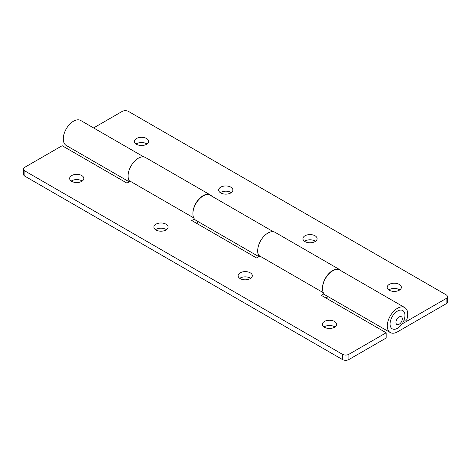 <?xml version="1.0" encoding="UTF-8"?>
<svg xmlns="http://www.w3.org/2000/svg" width="471" height="471" viewBox="0 0 471 471"><rect width="100%" height="100%" fill="white"/><g stroke="black" fill="none" stroke-linecap="round" stroke-linejoin="round"><path stroke-width="0.71" d="M93.599 127.929L122.095 111.474A4.58 2.643 180 0 1 128.577 111.474L446.108 294.799A4.58 2.643 180 0 1 447.45 296.671A4.58 2.643 180 0 1 446.108 298.543L446.108 303.777A4.58 2.643 0 0 0 447.45 301.911L447.45 296.671M446.108 303.777L397.506 331.837A14.436 8.331 -60 0 1 390.288 332.555A14.436 8.331 -60 0 1 390.288 315.888A14.436 8.331 -60 0 1 404.724 307.551A14.436 8.331 -60 0 1 406.603 320.156L404.047 320.127M231.243 192.663A7.1 4.098 0 0 0 230.802 192.38A7.1 4.098 0 0 0 220.316 192.663M399.732 289.936A7.1 4.098 0 0 0 399.29 289.653A7.1 4.098 0 0 0 388.799 289.936M146.999 144.026A7.1 4.098 0 0 0 146.558 143.743A7.1 4.098 0 0 0 136.072 144.026M315.488 241.299A7.1 4.098 0 0 0 315.046 241.017A7.1 4.098 0 0 0 304.56 241.299M220.758 192.945A7.1 4.098 180 0 1 218.679 190.043A7.1 4.098 180 0 1 225.78 185.945A7.1 4.098 180 0 1 232.88 190.043A7.1 4.098 180 0 1 228.5 193.828A7.1 4.098 180 0 1 220.758 192.945M389.246 290.218A7.1 4.098 180 0 1 387.162 287.316A7.1 4.098 180 0 1 394.268 283.218A7.1 4.098 180 0 1 401.369 287.316A7.1 4.098 180 0 1 396.982 291.107A7.1 4.098 180 0 1 389.246 290.218M136.513 144.303A7.1 4.098 180 0 1 134.435 141.406A7.1 4.098 180 0 1 141.536 137.302A7.1 4.098 180 0 1 148.642 141.406A7.1 4.098 180 0 1 144.256 145.192A7.1 4.098 180 0 1 136.513 144.303M305.002 241.582A7.1 4.098 180 0 1 302.918 238.679A7.1 4.098 180 0 1 310.024 234.582A7.1 4.098 180 0 1 317.124 238.679A7.1 4.098 180 0 1 312.738 242.471A7.1 4.098 180 0 1 305.002 241.582M259.209 256.418A14.436 8.331 -60 0 1 257.696 250.931M404.724 307.551L339.921 270.142A14.436 8.331 120 0 0 325.485 278.473A14.436 8.331 120 0 0 325.485 295.14L390.288 332.555M129.602 181.594A14.436 8.331 -60 0 1 128.088 176.107M273.433 231.756L210.313 195.312A14.436 8.331 120 0 0 195.883 203.649A14.436 8.331 120 0 0 195.883 220.316L258.815 256.648M143.832 156.931L80.712 120.488A14.436 8.331 120 0 0 66.276 128.819A14.436 8.331 120 0 0 66.276 145.486L129.207 181.824M402.034 323.989L446.108 298.543M390.053 324.03A10.539 6.088 120 0 0 398.584 327.575C402.134 324.778 404.236 321.14 404.877 316.665A10.539 6.088 120 0 0 397.506 311.072A10.539 6.088 120 0 0 390.053 324.03M24.892 176.201L24.892 170.961A4.58 2.643 180 0 1 23.55 169.089L23.55 174.329A4.58 2.643 -0 0 0 24.892 176.201L342.423 359.526A4.58 2.643 -0 0 0 348.905 359.526L348.905 354.286A4.58 2.643 180 0 1 342.423 354.286L342.423 359.526M23.55 169.089A4.58 2.643 180 0 1 24.892 167.223L62.154 145.71L126.958 183.119L130.237 181.223M24.892 170.961L342.423 354.286M198.55 221.853L196.295 223.154M328.152 296.677L325.897 297.978M348.905 354.286L386.167 332.773L386.167 338.013L348.905 359.526M250.684 278.337A7.1 4.098 -0 0 0 250.242 278.055A7.1 4.098 -0 0 0 239.757 278.337M82.201 181.064A7.1 4.098 -0 0 0 81.754 180.782A7.1 4.098 -0 0 0 71.268 181.064M334.928 326.974A7.1 4.098 -0 0 0 334.487 326.697A7.1 4.098 -0 0 0 324.001 326.974M166.44 229.701A7.1 4.098 -0 0 0 165.998 229.418A7.1 4.098 -0 0 0 155.512 229.701M250.242 272.821A7.1 4.098 180 0 1 252.321 275.718A7.1 4.098 180 0 1 245.22 279.821A7.1 4.098 180 0 1 238.12 275.718A7.1 4.098 180 0 1 242.5 271.932A7.1 4.098 180 0 1 250.242 272.821M81.754 175.548A7.1 4.098 180 0 1 83.838 178.444A7.1 4.098 180 0 1 76.732 182.548A7.1 4.098 180 0 1 69.631 178.444A7.1 4.098 180 0 1 74.018 174.659A7.1 4.098 180 0 1 81.754 175.548M334.487 321.457A7.1 4.098 180 0 1 336.565 324.354A7.1 4.098 180 0 1 329.464 328.458A7.1 4.098 180 0 1 322.358 324.354A7.1 4.098 180 0 1 326.744 320.568A7.1 4.098 180 0 1 334.487 321.457M165.998 224.184A7.1 4.098 180 0 1 168.082 227.081A7.1 4.098 180 0 1 160.976 231.184A7.1 4.098 180 0 1 153.876 227.081A7.1 4.098 180 0 1 158.262 223.295A7.1 4.098 180 0 1 165.998 224.184M322.5 288.346A14.436 8.331 -60 0 1 328.723 273.71A14.436 8.331 -60 0 1 339.921 269.765L275.117 232.35A14.436 8.331 120 0 0 261.9 238.779A14.436 8.331 120 0 0 258.809 255.453L323.324 292.703M259.845 256.053L256.56 257.949L191.756 220.534L194.405 219.009M192.892 213.516A14.436 8.331 -60 0 1 199.121 198.886A14.436 8.331 -60 0 1 210.313 194.941A14.436 8.331 -60 0 1 211.673 196.101M210.313 194.941L145.515 157.526A14.436 8.331 120 0 0 132.298 163.955A14.436 8.331 120 0 0 129.201 180.629L193.716 217.873M386.167 332.773L321.363 295.364L324.007 293.833M339.921 269.765A14.436 8.331 -60 0 1 341.281 270.925M395.958 322.464A4.474 2.585 -60 0 1 400.691 316.536A4.474 2.585 -60 0 1 400.727 322.847A4.474 2.585 -60 0 1 395.958 322.464"/></g></svg>
